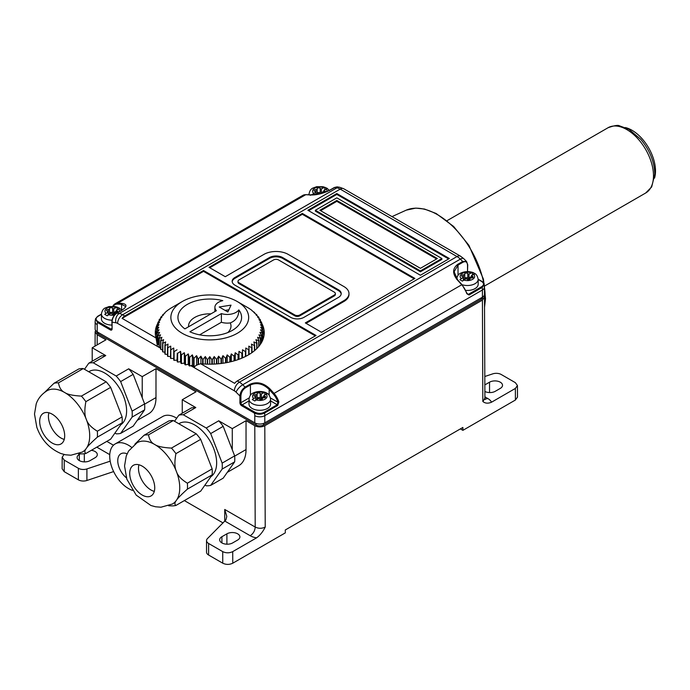 <?xml version="1.0" encoding="UTF-8"?>
<svg xmlns="http://www.w3.org/2000/svg" width="690" height="690" viewBox="0 0 690 690"><rect width="100%" height="100%" fill="white"/><g stroke="black" fill="none" stroke-linecap="round" stroke-linejoin="round"><path stroke-width="1.03" d="M625.312 127.529A33.249 19.199 60 0 1 655.5 170.991A33.249 19.199 60 0 1 654.534 178.141M126.399 477.825A15.154 8.746 60 0 1 118.223 464.568A15.154 8.746 60 0 1 120.905 453.77A15.154 8.746 60 0 1 127.107 453.83M467.527 264.572L467.527 265.15C467.251 261.941 465.75 260.958 463.025 262.2L462.697 261.467L466.578 261.501L463.645 258.578A7.072 2.493 134.6 0 0 460.351 259.13A262.26 151.421 60 0 1 462.697 261.467L457.694 264.356C452.286 268.626 452.295 273.964 457.72 280.373L457.72 280.373A262.26 151.421 60 0 1 461.731 284.763L462.024 284.875M258.879 318.314L258.879 317.374A53.061 30.636 0 0 0 258.698 317.124L255.938 314.812L256.939 314.951A53.061 30.636 0 0 0 256.723 314.709L253.886 312.536L254.645 312.63A53.061 30.636 0 0 0 254.394 312.397L252.005 310.724M458.022 275.37L458.022 265.089L454.141 271.765L457.858 280.304M306.213 194.718A0.707 0.543 92.4 0 0 305.981 194.64L310 194.873L320.815 193.666L329.354 190.388L334.357 187.499L337.108 186.861L334.538 187.473A262.26 151.421 60 0 1 336.884 187.853L119.275 313.484A262.26 151.421 -120 0 0 116.921 313.113L121.923 310.224C127.331 306.455 127.322 304.178 121.897 303.384L121.595 304.325A261.553 151.007 -120 0 0 117.602 304.092A13.446 7.763 -120 0 0 113.263 306.265M262.407 340.834L262.407 332.839L260.51 329.803L262.769 330.441L262.407 339.282M270.584 400.907L277.216 404.737L277.897 402.244A13.446 7.763 -120 0 0 273.171 393.904L461.731 284.763A14.154 8.168 60 0 1 466.707 293.543L469.053 295.001L482.181 287.42A14.154 8.168 60 0 1 482.414 289.998A7.072 4.088 0 0 0 484.484 287.109L484.484 294.32A7.072 4.088 180 0 1 482.414 297.2L264.796 422.841A7.072 4.088 180 0 1 254.791 422.841L97.212 331.864A7.072 4.088 180 0 1 95.134 328.975L95.134 321.773A7.072 4.088 0 0 0 97.212 324.654A7.072 4.088 -120 0 1 97.635 322.575L95.462 318.875L95.134 321.773M261.622 342.369L261.622 335.469A53.061 30.636 0 0 1 261.519 335.737L261.519 342.551M262.407 327.043L262.407 325.111L260.51 324.68L262.769 327.5A53.061 30.636 0 0 1 262.787 327.776L262.787 330.174L260.708 327.241L262.787 327.776M270.463 397.949L277.897 402.244L278.863 401.994L277.699 405.478L277.216 404.737L264.08 412.318C261.165 413.759 258.095 413.715 254.869 412.197L242.164 404.866A1.768 1.018 60 0 1 240.913 402.693L239.913 402.693L239.913 395.982A255.188 147.332 -120 0 0 236.066 392.144A7.072 2.493 -45.4 0 1 242.733 384.77A262.26 151.421 -120 0 1 245.088 387.107L245.416 387.832C242.682 389.747 241.181 392.463 240.913 395.982L239.913 395.982C240.249 392.282 241.974 389.315 245.088 387.107L250.09 384.218C257.042 381.346 263.64 382.881 269.876 388.824L269.178 389.522C263.295 383.769 257.042 382.243 250.418 384.942L250.418 395.232M254.791 400.985L252.29 399.545L255.723 397.173A1.095 0.63 0 0 0 255.74 397.061A1.095 0.63 0 0 0 255.041 396.465A1.596 0.923 180 0 1 254.023 395.612A1.596 0.923 180 0 1 255.869 394.706A1.095 0.63 0 0 0 257.137 394.076A1.095 0.63 0 0 0 257.12 393.981A1.596 0.923 180 0 1 257.103 393.852A1.596 0.923 180 0 1 258.405 392.946A1.596 0.923 180 0 1 260.182 393.524A1.095 0.63 0 0 0 261.355 393.921L264.796 392.325L267.297 393.766L263.873 395.361A1.095 0.63 0 0 0 263.856 395.474A1.095 0.63 0 0 0 264.555 396.06A1.596 0.923 180 0 1 265.572 396.923A1.596 0.923 180 0 1 263.735 397.828A1.095 0.63 0 0 0 262.467 398.449A1.095 0.63 0 0 0 262.485 398.553A1.596 0.923 180 0 1 262.502 398.691A1.596 0.923 180 0 1 261.208 399.588A1.596 0.923 180 0 1 259.423 399.018A1.095 0.63 0 0 0 258.207 398.63L254.791 400.985M95.082 346.087L95.134 331.856L97.212 334.754L105.967 339.808L92.21 347.751L92.21 361.215M173.293 420.555L196.219 433.794L171.456 448.086C163.133 447.646 157.562 446.447 154.741 444.507C151.369 442.868 149.299 439.651 148.531 434.847L173.293 420.555A38.907 22.468 60 0 0 168.826 420.952L144.063 435.252L134.886 444.17M254.791 425.73L255.205 527.057C258.543 528.661 261.881 528.669 265.219 527.091L264.796 425.73C261.458 427.308 258.129 427.308 254.791 425.73L246.037 420.676L232.28 428.619L218.73 420.797L206.224 428.016L183.299 414.776L195.805 407.557L182.255 399.734L182.255 413.198M313.131 194.882L312.32 194.476L315.753 192.113A1.095 0.63 0 0 0 315.77 191.993A1.095 0.63 0 0 0 315.071 191.406A1.596 0.923 180 0 1 314.054 190.543A1.596 0.923 180 0 1 315.899 189.638A1.095 0.63 0 0 0 317.167 189.017A1.095 0.63 0 0 0 317.15 188.922A1.596 0.923 180 0 1 317.133 188.784A1.596 0.923 180 0 1 318.444 187.878A1.596 0.923 180 0 1 320.212 188.456A1.095 0.63 0 0 0 321.385 188.862L324.826 187.257L324.826 189.759M323.886 191.311L321.385 192.76A1.095 0.63 0 0 0 321.756 192.691L321.756 193.407A1.095 0.63 180 0 1 320.212 193.079A1.596 0.923 0 0 0 318.59 192.493A1.596 0.923 0 0 0 317.167 193.234M321.385 192.76L321.385 188.862M317.15 189.103L317.15 193.545A1.095 0.63 180 0 1 317.167 193.631A1.095 0.63 180 0 1 315.899 194.261A1.596 0.923 0 0 0 315.77 194.252M207.69 364.156L207.69 359.585A53.061 30.636 0 0 1 207.224 359.576L207.224 364.148M207.224 359.576L205.327 356.54L205.327 364.079M216.462 363.94L216.462 359.361L214.211 356.54L212.313 359.576A53.061 30.636 0 0 1 211.847 359.585L209.769 356.652L209.769 364.182M209.769 356.652L207.69 359.585M302.341 213.426L414.906 278.415L321.575 332.295L305.316 322.911L343.965 300.599A17.155 9.902 0 0 0 348.985 293.595A17.155 9.902 0 0 0 343.965 286.591L288.187 254.386A17.155 9.902 0 0 0 263.925 254.386L225.276 276.699L209.018 267.306L302.341 213.426L302.341 214.297L414.155 278.846M329.208 190.716L329.535 190.362C322.575 193.735 315.977 195.261 309.75 194.934L310.448 195.296L309.75 194.934A262.26 151.421 60 0 0 305.739 194.701A14.154 8.168 60 0 0 302.867 195.356L305.981 194.64A0.707 0.543 92.4 0 0 305.739 194.701L117.887 303.152A0.707 0.543 92.4 0 0 117.602 304.092M262.407 332.839A53.061 30.636 0 0 1 262.347 333.106L259.932 332.347L261.622 335.469M227.286 472.348L238.714 465.75A35.371 20.424 60 0 0 246.037 449.561L246.037 420.676M204.973 485.061L206.224 485.777A38.907 22.468 -120 0 0 210.692 485.381L222.154 469.071A38.907 22.468 -120 0 0 222.154 463.119L210.692 433.57L223.198 426.351L232.28 449.759L232.28 428.619M160.658 347.363L159.235 346.975A53.061 30.636 180 0 1 159.097 346.725L159.097 338.057L160.563 334.848L158.019 335.737A53.061 30.636 0 0 1 157.915 335.469L159.606 332.347L157.191 333.106A53.061 30.636 0 0 1 157.13 332.839L159.028 329.803L156.768 330.441A53.061 30.636 0 0 1 156.751 330.174L156.751 327.776L158.829 327.241L156.751 330.174L156.751 338.842A53.061 30.636 180 0 0 156.768 339.109L156.768 330.441A54.475 31.455 0 0 0 155.457 335.185M238.085 359.602L238.085 354.884L235.238 352.711L234.479 356.083A53.061 30.636 0 0 1 234.065 356.213L231.297 353.892L230.288 357.222A53.061 30.636 0 0 1 229.856 357.325L227.191 354.876L227.191 362.526M227.191 354.876L225.949 358.153L225.949 362.759M162.599 315.649L162.599 314.951A53.061 30.636 0 0 1 162.814 314.709L164.893 313.113M159.097 321.109L159.097 319.893A53.061 30.636 0 0 1 159.235 319.634L161.9 317.184L160.658 317.374A53.061 30.636 0 0 1 160.839 317.124L163.599 314.812L162.599 314.951M222.956 363.242L222.956 355.652L225.501 358.231L225.501 362.837M256.585 537.846A14.162 8.177 180 0 1 250.203 535.725C253.29 533.655 254.955 530.765 255.205 527.057L224.733 509.462L226.803 516.439L225.854 519.975L207.483 538.545A7.072 4.088 0 0 0 206.534 540.589A7.072 4.088 0 0 0 208.604 543.479L222.715 551.62C226.053 553.199 229.391 553.199 232.72 551.62L256.585 537.846C260.078 535.276 262.95 531.688 265.219 527.091M484.026 295.76L484.484 297.192L482.414 300.09L482.827 401.451C485.113 403.426 488.011 403.676 491.504 402.218L515.37 388.436L517.44 385.538L515.37 382.665L501.259 374.515A7.072 4.088 0 0 0 492.72 373.868L484.811 376.498M482.827 401.451L484.898 398.544L484.484 297.192M482.414 300.09L264.796 425.73M515.37 388.436L515.413 400.019L462.886 430.344L462.878 427.455L285.281 529.98L285.298 532.878L232.772 563.204L232.72 551.62M515.413 400.019L517.491 397.121L517.44 385.538M460.377 428.895L462.886 430.344M173.751 358.438L170.81 358.438A53.061 30.636 180 0 1 170.49 358.239L170.749 346.147L167.817 347.726A53.061 30.636 0 0 1 167.532 347.519L168.041 344.112L165.143 345.543L165.143 354.212A53.061 30.636 180 0 1 164.893 353.987L164.893 345.319A53.061 30.636 0 0 0 165.143 345.543M167.532 354.453L165.143 354.212M260.44 321.109L260.44 319.893L258.974 319.625L261.519 322.213A53.061 30.636 0 0 1 261.622 322.471L259.932 322.135L262.347 324.843A53.061 30.636 0 0 1 262.407 325.111M484.846 384.899L489.538 382.191A7.607 4.39 180 0 1 497.826 381.242A7.607 4.39 180 0 1 502.518 385.296A7.607 4.39 180 0 1 500.293 388.401L495.291 391.29A7.607 4.39 180 0 1 484.872 391.471M184.894 328.897A31.835 18.38 180 0 1 177.934 317.417A31.835 18.38 180 0 1 222.792 300.65A12.377 7.15 0 0 0 214.901 307.309A12.377 7.15 0 0 0 216.384 310.716L184.894 328.897M238.818 309.896A31.835 18.38 180 0 1 241.604 317.417A31.835 18.38 180 0 1 223.569 333.986A31.835 18.38 180 0 1 189.897 331.778L221.387 313.596A12.377 7.15 0 0 0 238.818 309.896C238.869 316.27 236.023 320.609 230.27 322.911A12.377 7.15 180 0 1 221.387 322.264L199.608 334.84M335.366 293.595L335.366 294.457A3.536 2.044 180 0 1 334.331 295.906L299.814 315.83A3.536 2.044 180 0 1 294.811 315.83L239.033 283.625A3.536 2.044 180 0 1 237.998 282.184L237.998 281.322A3.536 2.044 0 0 0 239.033 282.762L294.811 314.968A3.536 2.044 0 0 0 299.814 314.968L334.331 295.035A3.536 2.044 0 0 0 335.366 293.595A3.536 2.044 0 0 0 334.331 292.146L278.553 259.949A3.536 2.044 0 0 0 273.551 259.949L239.033 279.873A3.536 2.044 0 0 0 237.998 281.322M454.141 271.791L454.141 271.765C453.735 273.663 455.038 276.509 458.039 280.304L462.05 284.694A10.79 6.227 0 0 0 478.187 279.295L478.187 284.202A10.79 6.227 180 0 1 465.784 290.369M482.715 297.019L482.715 297.2A5.304 3.062 180 0 1 481.163 299.374L263.546 425.006A5.304 3.062 180 0 1 256.042 425.006L98.463 334.029A5.304 3.062 180 0 1 96.91 331.864L96.91 331.674M471.486 275.5A1.095 0.63 0 0 0 471.468 275.612A1.095 0.63 0 0 0 472.167 276.198A1.596 0.923 180 0 1 473.176 277.061A1.596 0.923 180 0 1 471.339 277.966A1.095 0.63 0 0 0 470.08 278.588A1.095 0.63 0 0 0 470.088 278.691A1.596 0.923 180 0 1 470.106 278.829A1.596 0.923 180 0 1 468.812 279.726A1.596 0.923 180 0 1 467.035 279.157A1.095 0.63 0 0 0 465.819 278.769L462.404 281.123L459.902 279.683L463.335 277.311A1.095 0.63 0 0 0 463.352 277.199A1.095 0.63 0 0 0 462.645 276.604A1.596 0.923 180 0 1 461.627 275.75A1.596 0.923 180 0 1 463.473 274.844A1.095 0.63 0 0 0 464.741 274.215A1.095 0.63 0 0 0 464.732 274.12A1.596 0.923 180 0 1 464.715 273.99A1.596 0.923 180 0 1 466.017 273.085A1.596 0.923 180 0 1 467.794 273.663A1.095 0.63 0 0 0 468.967 274.059L472.409 272.464L474.91 273.904L471.486 275.5M164.893 312.63A53.061 30.636 0 0 1 165.143 312.397L167.532 310.431A53.061 30.636 0 0 1 167.817 310.215L170.49 308.378A53.061 30.636 0 0 1 170.81 308.18L182.255 301.539A38.907 22.468 0 0 0 182.255 333.305A38.907 22.468 0 0 0 237.282 333.305A38.907 22.468 0 0 0 237.282 301.539A38.907 22.468 0 0 0 182.255 301.539M262.769 339.109A53.061 30.636 180 0 0 262.787 338.842L262.787 330.174A53.061 30.636 0 0 1 262.769 330.441M303.945 317.348A9.375 5.408 180 0 1 290.688 317.348L234.911 285.143A9.375 5.408 180 0 1 232.159 281.322A9.375 5.408 180 0 1 234.911 277.492L269.428 257.56A9.375 5.408 180 0 1 282.684 257.56L338.462 289.765A9.375 5.408 180 0 1 341.205 293.595A9.375 5.408 180 0 1 338.462 297.416L303.945 317.348M270.584 399.156L270.584 404.064A10.79 6.227 180 0 1 259.794 410.3A10.79 6.227 180 0 1 249.004 404.064L249.004 399.156A10.79 6.227 0 0 0 259.794 405.384A10.79 6.227 0 0 0 270.584 399.156C269.859 395.784 268.608 393.8 266.84 393.222C265.84 392.144 259.026 389.962 252.902 393.136C250.893 393.921 249.59 395.931 249.004 399.156M336.824 200.471L437.374 258.517L420.417 268.315L319.867 210.26L336.824 200.471L336.824 201.333L436.623 258.957M320.617 210.692L336.824 201.333M157.915 324.024L157.915 322.471A53.061 30.636 0 0 1 158.019 322.213L160.563 319.625L159.097 319.893M156.751 327.776A53.061 30.636 0 0 1 156.768 327.5L159.028 324.68L157.13 325.111A53.061 30.636 0 0 1 157.191 324.843L159.606 322.135L157.915 322.471M173.751 351.469L173.751 360.137A53.061 30.636 180 0 0 174.096 360.318L174.096 351.65A53.061 30.636 0 0 1 173.751 351.469L173.751 348.036L173.751 351.469M194.882 366.614L194.037 366.899A53.061 30.636 180 0 1 193.588 366.813L193.588 358.153L192.346 354.876L192.346 365.277L189.681 365.993A53.061 30.636 180 0 1 189.25 365.89L189.25 357.222L188.241 353.892L185.472 356.213A53.061 30.636 0 0 1 185.058 356.083L184.299 352.711L181.453 354.884A53.061 30.636 0 0 1 181.065 354.738L180.556 351.331L177.649 353.358A53.061 30.636 0 0 1 177.287 353.194L177.028 360.171L174.096 360.318M177.028 349.77L174.096 351.65M160.658 340.575L160.658 349.235A53.061 30.636 180 0 0 160.839 349.485L160.839 340.826A53.061 30.636 0 0 1 160.658 340.575L161.9 337.298L159.235 338.316A53.061 30.636 0 0 1 159.097 338.057M261.622 323.084A54.475 31.455 180 0 1 264.244 332.727A54.475 31.455 180 0 1 200.678 363.742C195.96 365.079 193.916 366.45 194.537 367.839L234.402 390.851A7.072 4.088 120 0 1 239.404 382.182L237.282 380.958L316.072 335.469L203.516 270.489L124.726 315.977A7.072 4.088 120 0 0 122.087 318.366L203.516 271.351L203.516 270.489M264.08 335.185A54.475 31.455 0 0 0 262.787 330.415M200.678 363.742L234.652 383.347A7.072 4.088 -60 0 1 237.282 380.958M336.824 193.536L449.38 258.517L420.417 275.241L307.861 210.26L336.824 193.536L336.824 194.399L448.629 258.957M137.232 420.365L148.661 413.767A35.371 20.424 60 0 0 155.992 397.569L155.992 368.684L196.012 391.791L182.255 399.734M155.992 368.684L142.235 376.628L128.685 368.805L116.179 376.024L93.254 362.793L105.76 355.574L92.21 347.751M95.134 331.856L95.591 330.415M223.198 426.351A38.907 22.468 -120 0 0 218.73 420.797M484.484 287.109L484.173 284.125L482.181 287.42L481.698 286.678L468.562 294.259L467.553 294.276L466.854 293.44M254.869 412.197L254.369 413.069C257.732 414.638 261.139 414.638 264.572 413.06L277.699 405.478M481.991 281.649L481.491 281.365L481.991 281.649M237.282 301.539L248.728 308.18A53.061 30.636 0 0 1 249.047 308.378L251.721 310.215A53.061 30.636 0 0 1 252.005 310.431M263.873 395.586L263.873 397.837M112.867 306.964L112.91 306.188A14.154 8.168 -120 0 1 115.023 303.807L302.867 195.356M125.485 306.429L121.595 304.325L121.595 310.034M116.593 313.467L116.921 313.113C113.833 315.339 112.229 318.366 112.091 322.187L112.091 328.906A2.475 1.432 60 0 1 110.34 329.915L97.635 322.575L98.135 321.713C95.513 319.962 95.444 318.194 97.928 316.391L97.437 316.563M111.883 325.094A10.79 6.227 180 0 1 101.43 318.866L101.43 313.959A10.79 6.227 0 0 0 112.065 320.186M205.327 356.54L203.076 359.361L203.076 363.94M210.692 433.57A38.907 22.468 -120 0 0 206.224 428.016M183.299 414.776A38.907 22.468 -120 0 0 178.831 415.182L174.544 421.28M178.814 423.746L179.288 423.479A30.955 17.871 60 0 1 209.924 440.807A30.955 17.871 60 0 1 210.847 476.704M232.28 449.759L234.66 455.892A38.907 22.468 60 0 1 234.66 461.852L223.198 478.161L210.692 485.381M195.805 407.557A38.907 22.468 -120 0 0 191.337 407.963L178.831 415.182M308.611 210.692L336.824 194.399M159.097 344.759L158.019 344.396L158.019 335.737M157.915 335.469L157.915 344.138A53.061 30.636 180 0 0 158.019 344.396M234.66 455.892L222.154 463.119M91.322 450.32A7.607 4.39 180 0 1 97.307 454.615A7.607 4.39 180 0 1 95.082 457.72L90.079 460.609A7.607 4.39 180 0 1 81.791 461.558A7.607 4.39 180 0 1 77.099 457.505A7.607 4.39 180 0 1 79.324 454.4L80.307 453.83M175.924 505.451C174.423 504.399 174.579 502.7 176.399 500.336A35.371 20.424 -120 0 0 176.399 471.451C174.579 467.613 174.423 461.679 175.924 453.641L200.687 439.349L212.149 468.889A38.907 22.468 60 0 1 212.149 474.849L200.687 491.159L175.924 505.451A38.907 22.468 -120 0 1 171.775 505.865A38.907 22.468 -120 0 1 171.456 505.848M172.422 504.019A35.371 20.424 -120 0 0 176.399 500.336C177.675 498.284 181.341 494.558 187.387 489.141A38.907 22.468 -120 0 0 187.387 483.19C181.341 479.516 177.675 475.608 176.399 471.451A35.371 20.424 -120 0 0 154.741 444.507A35.371 20.424 -120 0 0 137.051 442.747L128.573 451.053L126.253 455.935L124.545 466.026L126.857 479.222L136.206 495.135L150.912 505.503L155.552 506.779L160.968 507.21L172.422 504.019M218.618 363.759L218.618 356.204L221.024 358.912L221.024 363.501M218.618 356.204L216.927 359.326L216.927 363.906M221.481 363.44L221.481 358.852A53.061 30.636 0 0 1 221.024 358.912M464.732 274.31L464.732 278.743A1.095 0.63 180 0 1 464.741 278.838A1.095 0.63 180 0 1 463.473 279.459A1.596 0.923 0 0 0 463.352 279.45M470.157 278.363A1.596 0.923 0 0 0 469.338 278.613A1.095 0.63 180 0 1 467.794 278.286A1.596 0.923 0 0 0 466.164 277.69A1.596 0.923 0 0 0 464.741 278.432M471.468 276.518L468.967 277.958A1.095 0.63 0 0 0 469.338 277.889A1.596 0.923 180 0 1 471.468 277.82M469.338 277.889L469.338 278.613M463.335 277.311L463.335 280.226L463.352 277.199M241.888 358.136L241.888 353.358L238.982 351.331L238.982 359.274M238.982 351.331L238.473 359.456M242.509 357.869L242.509 349.77L245.442 351.65L245.442 356.497M242.509 349.77L242.25 357.972M245.787 356.325L245.787 351.469A53.061 30.636 0 0 1 245.442 351.65M184.299 352.711L184.299 363.104L181.453 363.544L181.453 354.884M263.856 396.379L261.355 397.82A1.095 0.63 0 0 0 261.726 397.751A1.596 0.923 180 0 1 263.856 397.682M262.545 398.225A1.596 0.923 0 0 0 261.726 398.475A1.095 0.63 180 0 1 260.182 398.139A1.596 0.923 0 0 0 258.56 397.552A1.596 0.923 0 0 0 257.137 398.294M261.726 397.751L261.726 398.475M256.939 314.951L256.939 315.649M321.756 192.691A1.596 0.923 180 0 1 323.886 192.622M322.575 193.157A1.596 0.923 0 0 0 321.756 193.407M198.513 364.303L198.513 358.912A53.061 30.636 0 0 1 198.056 358.852L198.056 364.458M198.056 358.852L196.581 355.652L196.581 365.113M203.076 359.361A53.061 30.636 0 0 1 202.61 359.326L200.919 356.204L200.919 363.759M200.919 356.204L198.513 358.912M258.698 346.553L258.698 340.826L255.938 339.67L256.939 342.999L256.939 348.459M256.723 348.674L256.723 343.24A53.061 30.636 0 0 0 256.939 342.999M196.581 355.652L194.037 358.231L194.037 366.899M173.751 348.036L170.81 349.77L170.81 358.438M193.588 366.813L192.346 365.277M192.346 354.876L189.681 357.325L189.681 365.993M193.588 358.153A53.061 30.636 0 0 0 194.037 358.231M148.531 434.847A38.907 22.468 -120 0 0 144.063 435.252M196.219 433.794A38.907 22.468 60 0 1 200.687 439.349M212.149 468.889L187.387 483.19M222.154 469.071L234.66 461.852M324.826 187.257L327.327 188.706L323.903 190.293A1.095 0.63 0 0 0 323.886 190.405A1.095 0.63 0 0 0 324.585 191.001A1.596 0.923 180 0 1 325.602 191.855A1.596 0.923 180 0 1 325.482 192.2M223.077 522.951L184.351 500.586M142.235 495.049A17.69 10.212 60 0 1 130.677 479.464A17.69 10.212 60 0 1 133.394 465.293A17.69 10.212 60 0 1 142.235 466.164A17.69 10.212 60 0 1 153.784 481.749A17.69 10.212 60 0 1 151.076 495.92A17.69 10.212 60 0 1 142.235 495.049M138.923 464.767A17.69 10.212 -120 0 0 142.149 480.654A17.69 10.212 -120 0 0 154.293 491.392M468.967 277.958L468.967 274.059M472.409 272.464L472.409 274.965M441.876 258.517L420.417 270.911L420.417 271.782L315.365 211.123L315.365 210.26L336.824 197.866L441.876 258.517L441.876 259.388L420.417 271.782M420.417 270.911L315.365 210.26M231.029 305.144L227.855 311.984L219.196 306.981L231.029 305.144M221.387 313.596L221.387 322.264M122.087 318.366L156.052 337.979L157.467 346.432L160.658 348.278M190.811 365.683L194.537 367.839M117.222 307.119L119.724 308.568L116.3 310.155A1.095 0.63 0 0 0 116.282 310.267A1.095 0.63 0 0 0 116.981 310.862A1.596 0.923 180 0 1 117.999 311.716A1.596 0.923 180 0 1 116.162 312.622A1.095 0.63 0 0 0 114.894 313.251A1.095 0.63 0 0 0 114.902 313.346A1.596 0.923 180 0 1 114.928 313.484A1.596 0.923 180 0 1 113.626 314.39A1.596 0.923 180 0 1 111.849 313.821A1.095 0.63 0 0 0 110.633 313.424L107.217 315.787L104.716 314.338L108.149 311.975A1.095 0.63 0 0 0 108.166 311.854A1.095 0.63 0 0 0 107.468 311.268A1.596 0.923 180 0 1 106.45 310.405A1.596 0.923 180 0 1 108.287 309.5A1.095 0.63 0 0 0 109.555 308.879A1.095 0.63 0 0 0 109.546 308.784A1.596 0.923 180 0 1 109.529 308.646A1.596 0.923 180 0 1 110.831 307.74A1.596 0.923 180 0 1 112.608 308.318A1.095 0.63 0 0 0 113.781 308.723L117.222 307.119L117.222 309.62M109.546 308.965L109.546 313.407A1.095 0.63 180 0 1 109.555 313.493A1.095 0.63 180 0 1 108.287 314.123A1.596 0.923 0 0 0 108.166 314.114M108.149 311.975L108.149 314.89M131.462 447.232A26.531 15.318 -120 0 0 115.213 443.911A26.531 15.318 -120 0 0 111.142 465.172A26.531 15.318 -120 0 0 128.478 488.546A26.531 15.318 -120 0 0 132.48 490.366M341.179 294.026A9.375 5.408 0 0 0 338.462 290.637L282.684 258.431A9.375 5.408 0 0 0 269.428 258.431L234.911 278.355A9.375 5.408 0 0 0 232.194 281.753M249.047 354.522L249.047 349.571A53.061 30.636 0 0 1 248.728 349.77L248.728 354.712M248.728 349.77L245.787 348.036L245.787 351.469L245.787 348.036M254.394 350.77L254.394 345.543L251.496 344.112L252.005 347.519A53.061 30.636 0 0 1 251.721 347.726L248.788 346.147L249.047 349.571M348.985 293.595L348.985 294.457A17.155 9.902 180 0 1 343.965 301.461L306.067 323.343M115.213 443.911L162.737 416.475A26.531 15.318 60 0 1 176.7 418.209M164.893 352.228L162.814 351.9A53.061 30.636 180 0 1 162.599 351.667L162.599 342.999L163.599 339.67L160.839 340.826M162.599 349.856L160.839 349.485M252.005 352.59L252.005 347.519M254.645 350.555L254.645 345.319A53.061 30.636 0 0 1 254.394 345.543M235.238 352.711L235.238 360.534M234.479 360.758L234.479 356.083M120.647 381.587L133.153 374.368L144.615 403.909A38.907 22.468 60 0 1 144.615 409.869L133.153 426.17L120.647 433.398L132.109 417.088A38.907 22.468 -120 0 0 132.109 411.128L120.647 381.587A38.907 22.468 -120 0 0 116.179 376.024M120.647 433.398A38.907 22.468 -120 0 1 116.179 433.794L114.928 433.07M144.615 403.909L132.109 411.128M132.109 417.088L144.615 409.869M83.249 368.572L106.174 381.803L81.411 396.095C73.088 395.655 67.517 394.464 64.696 392.515C61.315 390.885 59.254 387.668 58.486 382.864L83.249 368.572A38.907 22.468 60 0 0 78.781 368.969L54.018 383.261L44.833 392.179M58.486 382.864A38.907 22.468 -120 0 0 54.018 383.261M116.3 310.388L116.3 312.63M157.915 342.059L157.191 341.774A53.061 30.636 180 0 1 157.13 341.507L157.13 332.839M214.211 356.54L214.211 364.079M212.313 364.148L212.313 359.576M211.847 359.585L211.847 364.156M323.903 190.526L323.903 192.769M157.13 327.043L157.13 325.111M319.47 193.985A1.596 0.923 180 0 1 319.461 193.959A1.095 0.63 0 0 0 318.237 193.562L316.598 194.511M256.723 343.24L253.886 341.947L254.645 345.319M261.355 397.82L261.355 393.921M257.12 394.171L257.12 398.604A1.095 0.63 180 0 1 257.137 398.699A1.095 0.63 180 0 1 255.869 399.32A1.596 0.923 0 0 0 255.74 399.312M315.321 335.909L203.516 271.351M156.052 337.979A54.475 31.455 180 0 1 155.293 332.727A54.475 31.455 180 0 1 157.915 323.084M262.347 333.106L262.347 340.964M110.642 439.168L85.879 453.468C84.37 452.416 84.534 450.708 86.354 448.345C87.63 446.301 91.296 442.566 97.342 437.158L122.104 422.866L110.642 439.168M81.411 453.865A38.907 22.468 -120 0 0 81.731 453.873A38.907 22.468 -120 0 0 85.879 453.468M122.104 416.907L97.342 431.198C91.296 427.533 87.63 423.617 86.354 419.46A35.371 20.424 -120 0 0 64.696 392.515A35.371 20.424 -120 0 0 47.006 390.764C39.123 395.784 36.915 401.822 36.208 403.943L34.5 414.043L36.812 427.239C41.279 439.728 49.3 448.483 60.867 453.511L65.507 454.788L70.923 455.219L82.377 452.036A35.371 20.424 -120 0 0 86.354 448.345A35.371 20.424 -120 0 0 86.354 419.46C84.534 415.63 84.37 409.696 85.879 401.658L110.642 387.366L122.104 416.907A38.907 22.468 60 0 1 122.104 422.866M261.622 322.471L261.622 324.024M113.634 471.572L86.906 480.482A7.072 4.088 180 0 1 78.367 479.835L64.204 471.658L64.248 460.135L62.178 457.237L64.049 454.477M62.178 457.237L62.135 468.76L64.204 471.658M222.715 551.62L222.766 563.204C226.096 564.782 229.434 564.782 232.772 563.204M188.241 353.892L188.241 364.294L185.472 364.872L185.472 356.213M189.25 365.89L188.241 364.294M86.906 480.482L86.906 468.933A7.072 4.088 0 0 1 78.367 468.286L64.248 460.135M86.906 468.933L110.193 461.17M255.723 397.173L255.723 400.088L255.74 397.061M162.599 342.999A53.061 30.636 0 0 0 162.814 343.24L165.652 341.947L164.893 345.319M189.25 357.222A53.061 30.636 0 0 0 189.681 357.325M216.462 359.361A53.061 30.636 0 0 0 216.927 359.326M222.956 355.652L221.481 358.852M225.501 358.231A53.061 30.636 0 0 0 225.949 358.153M258.698 340.826A53.061 30.636 0 0 0 258.879 340.575L257.637 337.298L260.303 338.316A53.061 30.636 0 0 0 260.44 338.057L258.974 334.848L261.519 335.737M260.44 319.893A53.061 30.636 0 0 0 260.303 319.634L257.637 317.184L258.879 317.374M116.282 311.173L113.781 312.622A1.095 0.63 0 0 0 114.152 312.553A1.596 0.923 180 0 1 116.282 312.484M113.781 312.622L113.781 308.723M114.152 312.553L114.152 313.269A1.095 0.63 180 0 1 112.608 312.941A1.596 0.923 0 0 0 110.987 312.354A1.596 0.923 0 0 0 109.555 313.096M114.971 313.019A1.596 0.923 0 0 0 114.152 313.269M106.174 381.803A38.907 22.468 60 0 1 110.642 387.366M88.769 371.755L89.234 371.487A30.955 17.871 60 0 1 119.879 388.824A30.955 17.871 60 0 1 120.802 424.721M181.065 354.738L181.065 363.406L180.556 361.733L177.649 362.026A53.061 30.636 180 0 1 177.287 361.862L177.028 360.171M180.556 351.331L180.556 361.733M52.19 443.058A17.69 10.212 60 0 1 40.632 427.472A17.69 10.212 60 0 1 43.341 413.301A17.69 10.212 60 0 1 52.19 414.181A17.69 10.212 60 0 1 63.739 429.767A17.69 10.212 60 0 1 61.031 443.937A17.69 10.212 60 0 1 52.19 443.058M48.878 412.784A17.69 10.212 -120 0 0 52.095 428.671A17.69 10.212 -120 0 0 64.248 439.401M157.191 341.774L157.191 333.106M159.235 346.975L159.235 338.316M226.906 533.827L221.904 536.708A7.607 4.39 180 0 0 219.67 539.813A7.607 4.39 180 0 0 224.371 543.875A7.607 4.39 180 0 0 232.659 542.918L237.662 540.029A7.607 4.39 180 0 0 239.887 536.932A7.607 4.39 180 0 0 235.187 532.87A7.607 4.39 180 0 0 226.906 533.827L226.906 544.203M187.387 489.141L212.149 474.849M167.532 347.519L167.532 356.178A53.061 30.636 180 0 0 167.817 356.394L167.817 347.726M170.49 356.532L167.817 356.394M175.924 453.641A38.907 22.468 -120 0 0 171.456 448.086M234.065 356.213L234.065 360.879M231.297 353.892L231.297 361.62M105.76 355.574A38.907 22.468 -120 0 0 101.292 355.971L88.786 363.19L84.499 369.288M93.254 362.793A38.907 22.468 -120 0 0 88.786 363.19M97.342 437.158A38.907 22.468 -120 0 0 97.342 431.198M85.879 401.658A38.907 22.468 -120 0 0 81.411 396.095M185.472 364.872A53.061 30.636 180 0 1 185.058 364.751L184.299 363.104M254.645 312.63L254.645 313.113M260.44 344.267L260.44 338.057M260.303 338.316L260.303 344.474M258.879 346.337L258.879 340.575M251.721 347.726L251.721 352.788M230.288 361.862L230.288 357.222M229.856 357.325L229.856 361.965M202.61 359.326L202.61 363.906M160.658 318.314L160.658 317.374M228.864 309.81L225.113 310.397M162.814 351.9L162.814 343.24M177.287 353.194L177.287 361.862M177.649 362.026L177.649 353.358M185.058 356.083L185.058 364.751M264.796 392.325L264.796 394.827M323.886 190.405L323.886 192.769A1.596 0.923 180 0 1 323.765 192.76A1.095 0.63 0 0 0 322.558 193.191M209.769 267.746L302.341 214.297M142.235 397.776L142.235 376.628M133.153 374.368A38.907 22.468 -120 0 0 128.685 368.805M222.766 563.204L208.604 555.027A7.072 4.088 180 0 1 206.534 552.138L206.534 540.589M447.06 220.679L608.028 127.745A37.674 21.752 60 0 1 645.693 149.497A37.674 21.752 60 0 1 645.693 193.002L484.734 285.936M467.527 271.282L467.734 264.856L466.578 261.501M457.694 264.356L458.022 265.089L463.025 262.2M467.527 265.15L467.527 271.575M121.897 303.384A262.26 151.421 -120 0 0 117.887 303.152A14.154 8.168 -120 0 0 115.023 303.807L112.729 306.377M278.863 401.994A14.154 8.168 -120 0 0 273.887 393.214A262.26 151.421 -120 0 0 269.876 388.824M242.733 384.77L460.351 259.13A14.154 8.168 60 0 0 457.013 256.551L239.404 382.182A14.154 8.168 -120 0 1 242.733 384.77M460.558 256.197A7.072 4.088 120 0 0 457.013 256.551L340.213 189.112A7.072 4.088 -60 0 1 343.758 188.767L460.558 256.197L463.645 258.578M250.09 384.218L250.418 384.942L245.416 387.832M273.171 393.904A261.553 151.007 -120 0 0 269.178 389.522L269.178 395.232M320.212 188.456L320.212 193.079M315.899 189.638L315.899 194.261M308.568 194.778L309.034 194.511M246.037 449.561L234.678 456.116M334.21 187.827L329.535 190.362M309.034 194.804L309.034 194.097A10.79 6.227 0 0 0 309.111 194.813M323.55 187.611A7.254 4.183 -0 0 0 314.7 188.249A7.254 4.183 0 0 0 313.605 193.355M491.504 402.218A14.162 8.177 180 0 0 487.83 398.535L484.984 399.148M487.83 398.535L484.889 396.836M210.95 313.855A21.226 12.256 0 0 0 188.577 326.767M227.76 332.58A21.226 12.256 0 0 0 230.27 322.911M334.331 295.035L334.331 295.906M299.814 315.83L299.814 314.968M264.555 396.06L264.555 397.776M481.163 297.925L481.163 299.374M472.167 276.198L472.167 277.915M249.124 397.949L240.913 402.693L240.913 395.982M264.796 422.841L264.796 415.639A7.072 4.088 0 0 1 254.791 415.639A7.072 4.088 -120 0 0 254.369 413.069L241.664 405.729L242.164 404.866L249.004 400.907M124.726 315.977L122.604 314.752L340.213 189.112A14.154 8.168 60 0 0 336.884 187.853A7.072 5.21 99.6 0 1 339.739 187.283L343.758 188.767M264.08 412.318L264.572 413.06A14.154 8.168 -120 0 1 264.796 415.639L482.414 289.998L482.414 297.2M236.066 392.144A7.072 4.088 -120 0 0 234.402 390.851M471.123 272.817A7.254 4.183 -0 0 0 462.274 273.447A7.254 4.183 0 0 0 461.179 278.553M463.68 280.002A7.254 4.183 0 0 0 472.529 279.372A7.254 4.183 0 0 0 473.625 274.258M469.053 295.001L466.932 293.319M481.698 286.678C484.173 284.884 484.104 283.107 481.491 281.365L478.187 279.459M97.928 316.391L101.43 314.364M111.883 328.44L110.84 329.044L98.135 321.713M79.324 460.609L79.324 454.4M84.327 453.753L84.327 461.886M263.52 392.679A7.254 4.183 -0 0 0 254.67 393.309A7.254 4.183 0 0 0 253.575 398.415M256.076 399.864A7.254 4.183 0 0 0 264.926 399.234A7.254 4.183 0 0 0 266.021 394.119M463.473 274.844L463.473 279.459M241.664 405.729A2.475 1.432 60 0 1 239.913 402.693M98.463 334.029L98.463 332.589M256.042 423.419L256.042 425.006M224.733 509.462L224.733 521.295M112.091 321.609L112.091 322.187A255.188 147.332 -120 0 1 115.937 322.782A7.072 4.088 -120 0 1 117.602 323.42L157.467 346.432M97.212 331.864L97.212 324.654M254.791 415.639L254.791 422.841M117.602 323.42A7.072 4.088 -60 0 1 122.604 314.752A14.154 8.168 -120 0 0 119.275 313.484A7.072 5.21 -80.4 0 0 115.937 322.782M112.091 328.906L111.728 329.13A1.768 1.018 60 0 1 110.84 329.044L110.34 329.915M108.287 309.5L108.287 314.123M263.546 425.006L263.546 423.419M338.462 289.765L338.462 290.637M282.684 258.431L282.684 257.56M343.965 300.599L343.965 301.461M97.212 334.754L97.169 344.888M113.471 445.223L106.812 441.384M155.992 397.569L144.633 404.133M116.981 310.862L116.981 312.57M324.585 191.001L324.585 192.536M327.051 191.553A7.254 4.183 0 0 0 326.051 189.06M234.911 278.355L234.911 277.492M269.428 257.56L269.428 258.431M260.182 393.524L260.182 398.139M255.869 394.706L255.869 399.32M224.906 521.123L250.203 535.725M96.807 447.155L109.762 454.641M78.367 468.286L78.367 479.835M115.937 307.473A7.254 4.183 -0 0 0 107.088 308.111A7.254 4.183 0 0 0 105.993 313.217M119.413 311.595A7.254 4.183 0 0 0 118.439 308.922M108.494 314.657A7.254 4.183 0 0 0 114.549 315.028M112.608 308.318L112.608 312.941M484.518 305.739A67.37 38.899 -120 0 0 484.484 287.67M483.725 283.029A67.37 38.899 -120 0 0 406.539 210.019A67.37 38.899 -120 0 0 406.238 210.148L415.803 208.113L424.479 209.044L436.097 213.469L453.615 226.458L468.924 245.338L483.44 279.174L485.51 298.598L484.527 307.335M239.033 283.625L239.033 282.762M294.811 314.968L294.811 315.83M221.904 542.918L221.904 536.708M125.485 306.42C125.787 307.136 124.545 308.413 121.742 310.25L116.739 313.139C113.729 315.278 112.108 318.202 111.883 321.902L112.091 328.328M208.604 555.027L208.604 543.479M489.538 382.191L489.538 392.567M467.794 273.663L467.794 278.286M467.553 294.276L462.05 284.694M317.167 193.631L317.167 189.017M308.197 194.753L309.034 194.27M484.294 398.88L485.148 399.536L484.898 398.544M214.901 311.57L214.901 307.309M608.028 127.745C614.298 125.511 618.145 124.89 619.577 125.865L628.944 129.323L640.76 139.32C649.816 150.248 654.491 161.9 654.793 174.285L651.67 186.947L645.693 193.002M478.187 279.295C477.463 275.922 476.221 273.939 474.453 273.361C473.452 272.283 466.638 270.101 460.506 273.274C458.496 274.059 457.203 276.069 456.616 279.295M484.173 284.125C484.389 283.607 483.612 282.676 481.844 281.33L478.187 279.217M263.856 397.837L263.856 395.474M95.462 318.875L97.575 316.356L101.43 314.131M168.671 505.77L171.775 505.865M337.108 186.861L339.739 187.283M109.555 313.493L109.555 308.879M108.166 314.873L108.166 311.854M116.282 312.63L116.282 310.267M329.363 190.38L326.879 188.163L323.058 186.705L316.658 186.688L312.932 188.068C310.923 188.862 309.62 190.863 309.034 194.097M257.137 398.699L257.137 394.076M78.626 453.779L81.731 453.873M121.759 310.241L119.267 308.025L115.446 306.567L109.046 306.55L105.32 307.93C103.31 308.715 102.017 310.724 101.43 313.959M391.998 216.617L406.238 210.148M464.741 278.838L464.741 274.215"/></g></svg>

